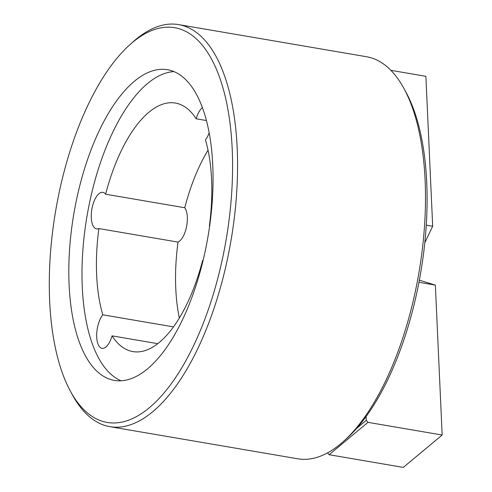 <?xml version="1.0" encoding="UTF-8"?>
<svg xmlns="http://www.w3.org/2000/svg" width="492" height="492" viewBox="0 0 492 492"><rect width="100%" height="100%" fill="white"/><g stroke="black" fill="none" stroke-linecap="round" stroke-linejoin="round"><path stroke-width="0.74" d="M424.793 242.808L432.683 226.246L426.269 225.151M390.876 70.331L425.875 76.315L432.683 226.246M327.518 452.892L329.111 454.719L367.985 422.345L442.167 435.033L435.358 285.102L419.356 280.188M329.111 454.719L403.292 467.4L442.167 435.033M356.755 428.286L366.257 420.371L367.985 422.345M366.085 416.576L366.257 420.371M435.358 285.102L418.956 282.297M202.39 107.588A18.542 8.001 -80.3 0 0 196.197 118.787A126.075 54.428 -80.3 0 0 175.373 103.049A126.075 54.428 -80.3 0 0 105.614 194.211A18.542 8.001 -80.3 0 0 102.865 192.341A18.542 8.001 -80.3 0 0 91.85 209.266A18.542 8.001 -80.3 0 0 96.617 228.891A18.542 8.001 -80.3 0 0 98.886 228.565A126.075 54.428 -80.3 0 0 102.803 314.806A18.542 8.001 -80.3 0 0 96.69 334.714A18.542 8.001 -80.3 0 0 102.041 348.348A18.542 8.001 -80.3 0 0 112.047 335.858L157.741 343.668M102.803 314.806L173.461 326.885M98.886 228.565L178.012 242.095A18.542 8.001 -80.3 0 0 186.573 226.511A18.542 8.001 -80.3 0 0 184.746 207.741L105.614 194.211M178.012 242.095A126.075 54.428 -80.3 0 0 179.334 318.023M196.197 118.787L206.431 120.54M208.036 150.152A126.075 54.428 -80.3 0 0 184.746 207.741M112.047 335.858A126.075 54.428 -80.3 0 0 132.871 351.596A126.075 54.428 -80.3 0 0 202.63 260.434L203.061 260.508M209.641 225.963A18.542 8.001 -80.3 0 0 209.358 226.08A126.075 54.428 -80.3 0 0 205.441 139.845A18.542 8.001 -80.3 0 0 209.168 132.834M173.959 71.604A157.6 68.031 -80.3 0 0 87.059 215.859A157.6 68.031 -80.3 0 0 121.094 380.783M202.63 260.434A18.542 8.001 -80.3 0 0 202.975 260.858M147.465 368.889A157.6 68.031 -80.3 0 0 212.329 200.219A157.6 68.031 -80.3 0 0 167.495 69.723A157.6 68.031 -80.3 0 0 73.874 213.602A157.6 68.031 -80.3 0 0 114.372 380.408A157.6 68.031 -80.3 0 0 147.465 368.889M149.236 407.807A200.244 86.444 -80.3 0 0 232.064 146.222A200.244 86.444 -80.3 0 0 129.79 44.79A200.244 86.444 -80.3 0 0 55.725 210.496A200.244 86.444 -80.3 0 0 70.522 391.398A200.244 86.444 -80.3 0 0 149.236 407.807M70.522 391.398L72.515 395.045A203.946 88.043 -80.3 0 0 109.857 426.662A203.946 88.043 -80.3 0 0 152.686 411.755A203.946 88.043 -80.3 0 0 236.621 193.473A203.946 88.043 -80.3 0 0 178.608 24.6A203.946 88.043 -80.3 0 0 132.877 42.017L129.79 44.79M109.857 426.662L297.789 458.796A203.946 88.043 -80.3 0 0 340.612 443.889A203.946 88.043 -80.3 0 0 343.514 441.379A203.946 88.043 -80.3 0 0 418.944 272.605A203.946 88.043 -80.3 0 0 403.877 88.351A203.946 88.043 -80.3 0 0 366.534 56.734L178.608 24.6M343.514 441.379L346.602 438.606A200.244 86.444 -80.3 0 0 420.666 272.9A200.244 86.444 -80.3 0 0 405.869 91.998L403.877 88.351"/></g></svg>
